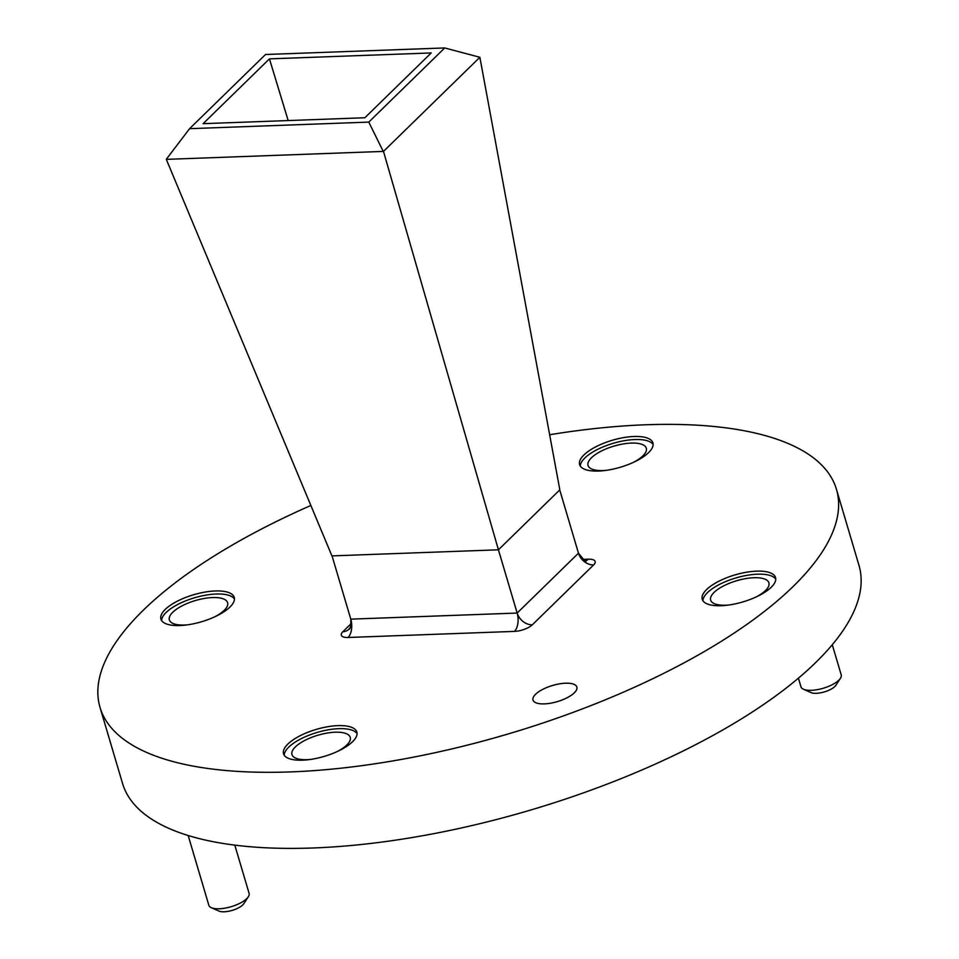 <?xml version="1.0" encoding="UTF-8"?>
<svg xmlns="http://www.w3.org/2000/svg" width="959" height="959" viewBox="0 0 959 959"><rect width="100%" height="100%" fill="white"/><g stroke="black" fill="none" stroke-linecap="round" stroke-linejoin="round"><path stroke-width="1.44" d="M771.24 587.244A38.228 14.073 -16.5 0 0 775.543 577.57A38.228 14.073 -16.5 0 0 746.066 572.295A38.228 14.073 -16.5 0 0 706.531 589.617A38.228 14.073 -16.5 0 0 702.228 599.291A38.228 14.073 -16.5 0 0 731.705 604.554A38.228 14.073 -16.5 0 0 771.24 587.244M775.759 579.164A38.228 14.073 -16.5 0 0 744.915 575.724A38.228 14.073 -16.5 0 0 707.442 592.662A38.228 14.073 -16.5 0 0 702.911 600.742M229.932 607.071A38.228 14.073 -16.5 0 0 234.236 597.397A38.228 14.073 -16.5 0 0 204.758 592.123A38.228 14.073 -16.5 0 0 165.224 609.433A38.228 14.073 -16.5 0 0 160.92 619.106A38.228 14.073 -16.5 0 0 190.397 624.381A38.228 14.073 -16.5 0 0 229.932 607.071M234.452 598.979A38.228 14.073 -16.5 0 0 203.608 595.551A38.228 14.073 -16.5 0 0 166.123 612.477A38.228 14.073 -16.5 0 0 161.603 620.557M648.62 452.588A38.228 14.073 -16.5 0 0 652.923 442.914A38.228 14.073 -16.5 0 0 623.446 437.64A38.228 14.073 -16.5 0 0 583.923 454.962A38.228 14.073 -16.5 0 0 579.608 464.636A38.228 14.073 -16.5 0 0 609.085 469.898A38.228 14.073 -16.5 0 0 648.62 452.588M653.139 444.508A38.228 14.073 -16.5 0 0 622.295 441.068A38.228 14.073 -16.5 0 0 584.822 458.006A38.228 14.073 -16.5 0 0 580.291 466.086M352.552 741.727A38.228 14.073 -16.5 0 0 356.856 732.053A38.228 14.073 -16.5 0 0 327.379 726.778A38.228 14.073 -16.5 0 0 287.844 744.088A38.228 14.073 -16.5 0 0 283.54 753.762A38.228 14.073 -16.5 0 0 313.018 759.037A38.228 14.073 -16.5 0 0 352.552 741.727M357.072 733.635A38.228 14.073 -16.5 0 0 326.216 730.207A38.228 14.073 -16.5 0 0 288.743 747.133A38.228 14.073 -16.5 0 0 284.224 755.212M248.309 896.749L243.826 903.666A14.169 5.215 163.5 0 1 242.747 904.936A14.169 5.215 163.5 0 1 230.867 910.75A14.169 5.215 163.5 0 1 218.88 911.05L211.352 907.694A20.99 7.732 -16.5 0 0 229.117 907.262A20.99 7.732 -16.5 0 0 246.727 898.643A20.99 7.732 -16.5 0 0 248.309 896.749A20.99 7.732 -16.5 0 0 249.088 893.332L234.811 845.131M188.18 835.517L208.834 905.248A20.99 7.732 -16.5 0 0 211.352 907.694M840.432 678.289L835.948 685.194A14.169 5.215 163.5 0 1 834.869 686.476A14.169 5.215 163.5 0 1 822.99 692.29A14.169 5.215 163.5 0 1 811.002 692.59L803.462 689.233A20.99 7.732 -16.5 0 0 821.24 688.802A20.99 7.732 -16.5 0 0 838.849 680.171A20.99 7.732 -16.5 0 0 840.432 678.289A20.99 7.732 -16.5 0 0 841.211 674.86L832.28 644.724M798.403 678.193L800.957 686.788A20.99 7.732 -16.5 0 0 803.462 689.233M535.578 694.268A22.872 8.415 163.5 0 1 559.229 683.911A22.872 8.415 163.5 0 1 576.862 687.064A22.872 8.415 163.5 0 1 574.285 692.842A22.872 8.415 163.5 0 1 550.646 703.199A22.872 8.415 163.5 0 1 533.012 700.046A22.872 8.415 163.5 0 1 535.578 694.268M549.651 434.751A384.02 141.369 163.5 0 1 836.44 489.27A384.02 141.369 163.5 0 1 793.189 586.44A384.02 141.369 163.5 0 1 396.115 760.355A384.02 141.369 163.5 0 1 100.024 707.406A384.02 141.369 163.5 0 1 143.275 610.236A384.02 141.369 163.5 0 1 310.86 505.477M836.44 489.27L858.976 565.354A384.02 141.369 163.5 0 1 815.725 662.513A384.02 141.369 163.5 0 1 418.651 836.428A384.02 141.369 163.5 0 1 122.56 783.491L100.024 707.406M310.428 759.444A30.376 11.184 163.5 0 1 291.968 754.577A30.376 11.184 163.5 0 1 295.384 746.893A30.376 11.184 163.5 0 1 326.803 733.132A30.376 11.184 163.5 0 1 350.227 737.315A30.376 11.184 163.5 0 1 346.798 745.011A30.376 11.184 163.5 0 1 337.4 751.46M606.508 470.318A30.376 11.184 163.5 0 1 588.047 465.451A30.376 11.184 163.5 0 1 591.463 457.755A30.376 11.184 163.5 0 1 622.87 444.005A30.376 11.184 163.5 0 1 646.306 448.189A30.376 11.184 163.5 0 1 642.878 455.873A30.376 11.184 163.5 0 1 633.467 462.322M187.808 624.788A30.376 11.184 163.5 0 1 169.347 619.922A30.376 11.184 163.5 0 1 172.776 612.238A30.376 11.184 163.5 0 1 204.183 598.476A30.376 11.184 163.5 0 1 227.607 602.672A30.376 11.184 163.5 0 1 224.19 610.356A30.376 11.184 163.5 0 1 214.78 616.805M729.116 604.973A30.376 11.184 163.5 0 1 710.655 600.094A30.376 11.184 163.5 0 1 714.083 592.41A30.376 11.184 163.5 0 1 745.491 578.649A30.376 11.184 163.5 0 1 768.914 582.844A30.376 11.184 163.5 0 1 765.498 590.528A30.376 11.184 163.5 0 1 756.088 596.977M444.724 47.95L265.523 54.507L189.582 128.674L368.783 122.105L444.724 47.95L479.872 57.288L383.492 151.402L166.303 159.362L331.922 555.896L498.428 549.807L517.165 613.053L578.469 553.187A13.654 10.417 -134.3 0 0 593.621 564.935A13.654 5.023 -16.5 0 0 588.394 559.193L582.928 559.385M559.732 489.941L578.469 553.187C584.127 560.356 586.596 562.849 585.877 560.667L585.29 560.667M332.054 555.896L350.79 619.142L517.165 613.053A13.654 10.417 45.7 0 0 532.329 624.8L593.621 564.935M383.492 151.402L498.428 549.807L559.828 489.833L479.872 57.288M431.214 52.949L364.852 117.753L203.092 123.675L269.455 58.871L431.214 52.949M269.455 58.871L288.168 120.558M189.582 128.674L166.482 159.05M368.783 122.105L383.097 151.114M351.222 623.554L342.842 631.741A13.654 5.023 -16.5 0 0 348.069 637.483A13.654 7.264 87.9 0 0 350.79 619.142A13.654 10.417 -134.3 0 1 348.776 629.332C350.251 629.428 350.922 626.035 350.79 619.142M348.069 637.483L514.456 631.394A13.654 5.023 -16.5 0 0 532.329 624.8M585.661 560.631A13.654 7.264 87.9 0 0 588.394 559.193M514.456 631.394A13.654 7.264 87.9 0 0 517.165 613.053M342.842 631.741A13.654 10.417 -134.3 0 0 348.776 629.332"/></g></svg>
